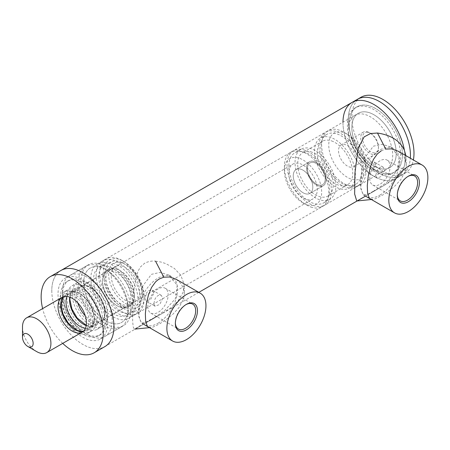 <?xml version="1.0" encoding="UTF-8"?>
<svg xmlns="http://www.w3.org/2000/svg" width="450" height="450" viewBox="0 0 450 450"><rect width="100%" height="100%" fill="white"/><g stroke="black" fill="none" stroke-linecap="round" stroke-linejoin="round"><path stroke-width="0.34" stroke-dasharray="2.25 1.69" d="M405.872 155.638L405.996 157.134L404.376 165.735A43.943 25.369 60 0 1 396.011 178.504A43.943 25.369 -120 0 0 404.376 150.199A43.943 25.369 60 0 1 404.376 165.735L396.776 176.276L384.587 185.102L356.738 200.993M373.354 191.306L366.936 194.586L363.206 194.794L360.866 188.061L361.327 173.751L364.798 157.691L373.354 146.205L382.089 144.264L390.831 146.953L399.178 157.151L397.277 170.629L386.595 182.526L373.354 191.306M398.334 151.284L403.341 155.908L404.814 158.428L406.181 163.209L406.181 167.276L405.208 171.529L400.793 179.584L394.779 186.103L388.541 191.171L383.361 194.659L375.39 198.759L372.932 199.356L370.339 198.906M381.302 150.795L385.757 149.057M352.074 102.397A43.943 25.369 -120 0 0 342.973 122.513A43.943 25.369 -120 0 0 362.154 166.736A43.943 25.369 -120 0 0 396.011 178.504A43.943 25.369 60 0 1 361.119 165.617A43.943 25.369 60 0 1 342.973 122.147M360.951 97.273A43.943 25.369 -120 0 0 360.951 148.011A43.943 25.369 -120 0 0 404.887 173.379L401.338 175.433A43.943 25.369 -120 0 1 370.226 166.388L367.982 164.295L370.226 166.388A43.943 25.369 -120 0 1 366.446 162.546A43.943 25.369 -120 0 1 349.673 130.793L350.364 133.785A37.665 21.746 60 0 1 356.985 106.808A37.665 21.746 60 0 1 391.011 122.946A37.665 21.746 60 0 1 400.039 166.202A37.665 21.746 60 0 1 394.65 172.046A37.665 21.746 60 0 1 367.982 164.295A37.665 21.746 60 0 1 364.742 160.999A37.665 21.746 60 0 1 350.364 133.785A37.665 21.746 -120 0 0 364.742 160.999A37.665 21.746 -120 0 0 367.982 164.295A37.665 21.746 -120 0 0 400.039 166.202A37.665 21.746 -120 0 0 377.55 109.744A37.665 21.746 -120 0 0 350.364 133.785L349.673 130.793A43.943 25.369 -120 0 1 357.401 99.326A43.943 25.369 -120 0 0 349.673 130.793A43.943 25.369 -120 0 0 366.446 162.546A43.943 25.369 -120 0 0 370.226 166.388A43.943 25.369 -120 0 0 401.338 175.433A43.943 25.369 -120 0 0 410.332 158.214A43.943 25.369 -120 0 1 401.338 175.433L365.507 196.121M394.223 162.765A31.387 18.118 60 0 1 355.956 144.866A31.387 18.118 60 0 1 371.947 113.732A31.387 18.118 60 0 1 394.223 162.765A31.387 18.118 60 0 1 389.734 167.636A31.387 18.118 60 0 1 358.352 149.513A31.387 18.118 60 0 1 358.352 113.271A31.387 18.118 60 0 1 382.534 121.68A31.387 18.118 60 0 1 396.236 153.264A31.387 18.118 60 0 1 389.734 167.636A31.387 18.118 60 0 1 358.352 149.513A31.387 18.118 60 0 1 358.352 113.271A31.387 18.118 60 0 1 386.707 126.714A31.387 18.118 60 0 1 394.223 162.765M155.537 261.163L160.971 262.035L166.05 263.689L174.398 268.442L180.81 275.282L183.943 283.787L183.943 288.248L182.88 292.742L177.913 301.162L170.494 308.098L161.032 314.156L144.636 322.706L134.781 329.119L134.241 329.029L133.217 326.964L132.688 321.722L132.587 313.436L133.667 291.96L135.045 281.588L137.942 271.316L140.496 266.895L144.636 263.233C148.258 261.439 151.892 260.747 155.537 261.163M151.419 319.438L145.001 322.718L141.278 322.926L138.932 316.192L139.393 301.882L142.864 285.823L151.419 274.337L160.155 272.396L168.896 275.085L177.244 285.283L175.348 298.761L164.661 310.657L151.419 319.438M176.417 279.428L181.406 284.034L184.252 291.341L184.252 295.414L183.274 299.661L178.858 307.721L172.851 314.235L166.607 319.303L159.368 324.028L153.456 326.897L150.924 327.493L148.404 327.032L141.278 322.926M366.941 170.179L368.016 172.924L372.696 171.146L375.817 165.054L374.293 162.051L370.929 162.231C368.387 164.177 367.054 166.826 366.941 170.179M375.817 175.303L376.959 170.837L378.287 168.829L379.935 167.434L381.684 166.871L383.237 167.214L384.694 170.179L381.684 176.338L376.959 178.088L375.817 175.303M145.007 298.311L146.087 301.056L150.767 299.278L153.883 293.186L152.359 290.183L148.995 290.363C146.453 292.314 145.125 294.958 145.007 298.311M153.883 303.435L155.025 298.969L156.352 296.961L158.006 295.566L159.75 295.003L161.303 295.346L162.759 298.311L159.75 304.47L155.025 306.219L153.883 303.435M105.947 266.535A35.151 20.295 60 0 1 128.914 297.512A35.151 20.295 60 0 1 123.525 325.676A35.151 20.295 60 0 1 88.369 305.381A35.151 20.295 60 0 1 88.369 264.791A35.151 20.295 60 0 1 105.947 266.535M82.867 279.861A35.151 20.295 60 0 1 105.829 310.838A35.151 20.295 60 0 1 100.44 339.002A35.151 20.295 60 0 1 65.289 318.707A35.151 20.295 60 0 1 65.289 278.117A35.151 20.295 60 0 1 82.867 279.861M128.138 308.048A31.387 18.118 -120 0 0 114.441 276.463A31.387 18.118 -120 0 0 90.253 268.054A31.387 18.118 -120 0 0 90.253 304.296A31.387 18.118 -120 0 0 121.641 322.419A31.387 18.118 -120 0 0 128.138 308.048A31.387 18.118 -120 0 0 128.132 307.434A31.387 18.118 -120 0 0 105.947 269.612A31.387 18.118 -120 0 0 90.253 268.054A31.387 18.118 -120 0 0 83.762 283.039A31.387 18.118 -120 0 0 97.701 314.263A31.387 18.118 -120 0 0 121.641 322.419A31.387 18.118 -120 0 0 128.138 308.048L128.138 311.124A35.151 20.295 60 0 1 120.859 327.218A35.151 20.295 60 0 1 94.044 318.088A35.151 20.295 60 0 1 78.435 283.112A35.151 20.295 60 0 1 85.708 266.332A35.151 20.295 60 0 1 103.286 268.071A35.151 20.295 60 0 1 128.132 310.433A35.151 20.295 60 0 1 128.138 311.124M51.795 290.621A43.943 25.369 -120 0 0 70.976 334.845A43.943 25.369 -120 0 0 104.839 346.618A43.943 25.369 60 0 1 60.896 321.244A43.943 25.369 60 0 1 60.896 270.506A43.943 25.369 -120 0 0 51.795 290.621M318.037 184.809A12.555 7.251 60 0 1 308.503 174.054A12.555 7.251 60 0 1 310.061 162.894A12.555 7.251 60 0 1 322.616 170.145A12.555 7.251 60 0 1 322.616 184.641A12.555 7.251 60 0 1 318.037 184.809M349.11 166.871A12.555 7.251 -120 0 0 353.689 166.703A12.555 7.251 -120 0 0 353.689 152.207A12.555 7.251 -120 0 0 341.134 144.956A12.555 7.251 -120 0 0 339.576 156.116A12.555 7.251 -120 0 0 349.11 166.871M314.471 161.623A13.809 7.971 60 0 1 324.962 173.447A13.809 7.971 60 0 1 323.246 185.726A13.809 7.971 60 0 1 309.437 177.756A13.809 7.971 60 0 1 309.437 161.809A13.809 7.971 60 0 1 314.471 161.623M301.157 169.307A13.809 7.971 60 0 1 311.642 181.136A13.809 7.971 60 0 1 309.926 193.416A13.809 7.971 60 0 1 296.117 185.439A13.809 7.971 60 0 1 296.117 169.493A13.809 7.971 60 0 1 301.157 169.307M365.642 165.549A31.387 18.118 60 0 1 366.053 170.691A31.387 18.118 60 0 1 359.55 185.057A31.387 18.118 60 0 1 337.376 178.644A31.387 18.118 60 0 1 322.076 150.204A31.387 18.118 60 0 1 328.168 130.697A31.387 18.118 60 0 1 343.862 132.249A31.387 18.118 60 0 1 365.642 165.549M365.709 162.27A26.364 15.221 -120 0 0 347.411 134.303A26.364 15.221 -120 0 0 328.77 145.063A26.364 15.221 -120 0 0 347.411 177.356A26.364 15.221 -120 0 0 366.053 166.59A26.364 15.221 -120 0 0 365.709 162.27M319.416 151.746A31.387 18.118 -120 0 0 334.716 180.18A31.387 18.118 -120 0 0 356.889 186.598A31.387 18.118 -120 0 0 356.889 150.356A31.387 18.118 -120 0 0 325.502 132.233A31.387 18.118 -120 0 0 319.416 151.746M306.591 204.643A26.364 15.221 60 0 1 303.024 202.984A26.364 15.221 60 0 1 284.383 170.691A26.364 15.221 60 0 1 301.826 159.283A26.364 15.221 60 0 1 321.514 189.371A26.364 15.221 60 0 1 306.591 204.643M310.821 207.011A31.387 18.118 -120 0 0 322.267 206.584A31.387 18.118 -120 0 0 326.166 178.678A31.387 18.118 -120 0 0 302.327 151.802A31.387 18.118 -120 0 0 290.88 152.224A31.387 18.118 -120 0 0 284.383 166.59A31.387 18.118 -120 0 0 306.574 205.031A31.387 18.118 -120 0 0 310.821 207.011M304.993 150.261A31.387 18.118 -120 0 0 293.546 150.688A31.387 18.118 -120 0 0 293.546 186.93A31.387 18.118 -120 0 0 324.928 205.048A31.387 18.118 -120 0 0 328.832 177.143A31.387 18.118 -120 0 0 304.993 150.261M305.331 152.471A28.873 16.672 -120 0 0 294.801 152.859A28.873 16.672 -120 0 0 294.801 186.204A28.873 16.672 -120 0 0 323.674 202.871A28.873 16.672 -120 0 0 327.262 177.199A28.873 16.672 -120 0 0 305.331 152.471M311.546 148.882A28.873 16.672 -120 0 0 301.016 149.271A28.873 16.672 -120 0 0 301.016 182.616A28.873 16.672 -120 0 0 329.889 199.288A28.873 16.672 -120 0 0 333.478 173.61A28.873 16.672 -120 0 0 311.546 148.882M312.053 152.196A25.11 14.496 -120 0 0 302.895 152.533A25.11 14.496 -120 0 0 302.895 181.53A25.11 14.496 -120 0 0 328.005 196.026A25.11 14.496 -120 0 0 331.127 173.7A25.11 14.496 -120 0 0 312.053 152.196M331.582 140.918A25.11 14.496 60 0 1 350.657 162.422A25.11 14.496 60 0 1 347.535 184.748A25.11 14.496 60 0 1 322.425 170.252A25.11 14.496 60 0 1 322.425 141.261A25.11 14.496 60 0 1 331.582 140.918M331.076 137.604A28.873 16.672 -120 0 0 320.546 137.998A28.873 16.672 -120 0 0 320.546 171.338A28.873 16.672 -120 0 0 349.419 188.01A28.873 16.672 -120 0 0 353.008 162.338A28.873 16.672 -120 0 0 331.076 137.604M337.286 134.021A28.873 16.672 60 0 1 359.224 158.749A28.873 16.672 60 0 1 355.635 184.421A28.873 16.672 60 0 1 326.756 167.749A28.873 16.672 60 0 1 326.756 134.409A28.873 16.672 60 0 1 337.286 134.021M367.639 132.238A11.301 6.525 -120 0 0 362.739 140.248A11.301 6.525 -120 0 0 371.458 152.218A11.301 6.525 -120 0 0 378.478 147.116A11.301 6.525 -120 0 0 370.491 133.279A11.301 6.525 -120 0 0 367.639 132.238M366.435 131.608A12.555 7.251 60 0 1 369.602 132.767A12.555 7.251 60 0 1 378.478 148.14A12.555 7.251 60 0 1 375.879 153.889A12.555 7.251 60 0 1 363.324 146.638A12.555 7.251 60 0 1 363.324 132.142A12.555 7.251 60 0 1 366.435 131.608M313.172 162.36A12.555 7.251 60 0 1 323.786 172.491A12.555 7.251 60 0 1 322.616 184.641A12.555 7.251 60 0 1 310.061 177.39A12.555 7.251 60 0 1 310.061 162.894A12.555 7.251 60 0 1 313.172 162.36M22.5 327.015A20.087 11.599 -120 0 0 23.434 333.405A20.087 11.599 -120 0 0 36.703 351.613M289.755 179.646A20.087 11.599 -120 0 0 313.065 198.849A20.087 11.599 -120 0 0 313.065 175.657A20.087 11.599 -120 0 0 292.978 164.059A20.087 11.599 -120 0 0 289.755 179.646M312.857 161.224A13.809 7.971 -120 0 0 309.437 161.809A13.809 7.971 -120 0 0 309.437 177.756A13.809 7.971 -120 0 0 323.246 185.726A13.809 7.971 -120 0 0 324.534 172.361A13.809 7.971 -120 0 0 312.857 161.224M299.537 168.907A13.809 7.971 60 0 1 311.22 180.051A13.809 7.971 60 0 1 309.926 193.416A13.809 7.971 60 0 1 296.117 185.439A13.809 7.971 60 0 1 296.117 169.493A13.809 7.971 60 0 1 299.537 168.907M404.887 173.379A43.943 25.369 -120 0 0 413.381 159.975M390.673 164.812A31.387 18.118 -120 0 0 383.152 128.767A31.387 18.118 -120 0 0 354.797 115.324A31.387 18.118 -120 0 0 354.797 151.566A31.387 18.118 -120 0 0 386.184 169.684A31.387 18.118 -120 0 0 390.673 164.812M398.261 167.226A37.665 21.746 -120 0 0 389.239 123.969A37.665 21.746 -120 0 0 355.213 107.837A37.665 21.746 -120 0 0 355.213 151.324A37.665 21.746 -120 0 0 392.873 173.07A37.665 21.746 -120 0 0 398.261 167.226M102.397 281.278A20.087 11.599 60 0 1 102.397 280.884A20.087 11.599 60 0 1 106.554 271.688A20.087 11.599 60 0 1 121.877 276.907A20.087 11.599 60 0 1 130.798 296.893A20.087 11.599 60 0 1 126.641 306.484A20.087 11.599 60 0 1 116.601 305.488A20.087 11.599 60 0 1 102.397 281.278M107.719 314.218A25.11 14.496 60 0 1 102.521 326.205A25.11 14.496 60 0 1 77.411 311.709A25.11 14.496 60 0 1 77.411 282.718A25.11 14.496 60 0 1 96.564 289.238A25.11 14.496 60 0 1 107.719 314.218M102.392 317.295A25.11 14.496 -120 0 0 91.237 292.314A25.11 14.496 -120 0 0 72.084 285.789A25.11 14.496 -120 0 0 72.084 314.786A25.11 14.496 -120 0 0 97.194 329.282A25.11 14.496 -120 0 0 102.392 317.295M96.176 319.882A23.856 13.77 60 0 1 91.243 331.267A23.856 13.77 60 0 1 67.388 317.498A23.856 13.77 60 0 1 67.388 289.952A23.856 13.77 60 0 1 85.584 296.151A23.856 13.77 60 0 1 96.176 319.882M92.627 321.93A23.856 13.77 -120 0 0 82.029 298.198A23.856 13.77 -120 0 0 63.838 292.005A23.856 13.77 -120 0 0 63.838 319.545A23.856 13.77 -120 0 0 87.688 333.321A23.856 13.77 -120 0 0 92.627 321.93M134.347 294.84A20.087 11.599 -120 0 0 120.15 270.636A20.087 11.599 -120 0 0 110.109 269.64A20.087 11.599 -120 0 0 105.953 279.231A20.087 11.599 -120 0 0 114.874 299.216A20.087 11.599 -120 0 0 130.196 304.431A20.087 11.599 -120 0 0 134.353 295.234A20.087 11.599 -120 0 0 134.347 294.84M104.175 279.253A21.341 12.324 -120 0 0 113.653 300.488A21.341 12.324 -120 0 0 129.932 306.034A21.341 12.324 -120 0 0 134.353 296.263A21.341 12.324 -120 0 0 134.347 295.841A21.341 12.324 -120 0 0 119.261 270.124A21.341 12.324 -120 0 0 108.591 269.066A21.341 12.324 -120 0 0 104.175 279.253M102.397 280.277A21.341 12.324 60 0 1 102.397 279.861A21.341 12.324 60 0 1 106.819 270.09A21.341 12.324 60 0 1 123.097 275.631A21.341 12.324 60 0 1 132.576 296.865A21.341 12.324 60 0 1 128.16 307.058A21.341 12.324 60 0 1 117.489 306A21.341 12.324 60 0 1 102.397 280.277M111.279 276.154A20.087 11.599 -120 0 0 120.201 296.139A20.087 11.599 -120 0 0 135.523 301.354A20.087 11.599 -120 0 0 135.523 278.162A20.087 11.599 -120 0 0 115.436 266.563A20.087 11.599 -120 0 0 111.279 276.154M112.151 319.657A35.151 20.295 -120 0 0 96.542 284.687A35.151 20.295 -120 0 0 69.727 275.558A35.151 20.295 -120 0 0 62.449 291.651A35.151 20.295 -120 0 0 62.454 292.337A35.151 20.295 -120 0 0 87.306 334.699A35.151 20.295 -120 0 0 104.878 336.442A35.151 20.295 -120 0 0 112.151 319.657M106.83 319.736A31.387 18.118 60 0 1 100.333 334.716A31.387 18.118 60 0 1 84.639 333.163A31.387 18.118 60 0 1 62.454 295.341A31.387 18.118 60 0 1 62.449 294.722A31.387 18.118 60 0 1 68.946 280.356A31.387 18.118 60 0 1 92.891 288.506A31.387 18.118 60 0 1 106.83 319.736M144.112 296.207A28.873 16.672 -120 0 0 123.699 261.411A28.873 16.672 -120 0 0 103.286 273.195A28.873 16.672 -120 0 0 123.699 308.559A28.873 16.672 -120 0 0 144.118 296.775A28.873 16.672 -120 0 0 144.112 296.207M144.112 298.209A31.387 18.118 60 0 1 144.118 298.822A31.387 18.118 60 0 1 137.621 313.194A31.387 18.118 60 0 1 113.681 305.038A31.387 18.118 60 0 1 99.737 273.814A31.387 18.118 60 0 1 106.234 258.829A31.387 18.118 60 0 1 121.927 260.381A31.387 18.118 60 0 1 144.112 298.209M142.341 295.228A26.364 15.221 60 0 1 142.346 295.746A26.364 15.221 60 0 1 123.699 306.512A26.364 15.221 60 0 1 105.058 274.224A26.364 15.221 60 0 1 123.699 263.458A26.364 15.221 60 0 1 142.341 295.228M96.188 275.861A31.387 18.118 60 0 1 102.684 260.882A31.387 18.118 60 0 1 134.066 279A31.387 18.118 60 0 1 134.066 315.242A31.387 18.118 60 0 1 110.126 307.091A31.387 18.118 60 0 1 96.188 275.861M142.341 293.231A23.856 13.77 60 0 1 142.346 293.698A23.856 13.77 60 0 1 125.477 303.435A23.856 13.77 60 0 1 108.608 274.224A23.856 13.77 60 0 1 125.477 264.482A23.856 13.77 60 0 1 142.341 293.231M98.848 277.329A27.619 15.947 60 0 1 104.563 264.139A27.619 15.947 60 0 1 132.188 280.086A27.619 15.947 60 0 1 132.188 311.979A27.619 15.947 60 0 1 111.116 304.808A27.619 15.947 60 0 1 98.848 277.329M93.527 280.401A27.619 15.947 -120 0 0 105.789 307.884A27.619 15.947 -120 0 0 126.861 315.056A27.619 15.947 -120 0 0 126.861 283.162A27.619 15.947 -120 0 0 99.236 267.216A27.619 15.947 -120 0 0 93.527 280.401M90.861 278.938A31.387 18.118 60 0 1 97.358 263.953A31.387 18.118 60 0 1 128.739 282.077A31.387 18.118 60 0 1 128.739 318.319A31.387 18.118 60 0 1 104.799 310.168A31.387 18.118 60 0 1 90.861 278.938M60.677 296.364A31.387 18.118 -120 0 0 74.616 327.589A31.387 18.118 -120 0 0 98.561 335.745A31.387 18.118 -120 0 0 98.561 299.503A31.387 18.118 -120 0 0 67.174 281.379A31.387 18.118 -120 0 0 60.677 296.364M62.719 343.389A43.943 25.369 60 0 1 42.632 308.599M397.305 194.811A14.366 8.297 -60 0 1 397.299 194.31A14.366 8.297 -60 0 1 407.458 176.715A14.366 8.297 -60 0 1 407.891 176.473M369.776 178.425A14.366 8.297 120 0 0 372.752 185.001A14.366 8.297 120 0 0 387.124 176.704A14.366 8.297 120 0 0 387.124 160.116A14.366 8.297 120 0 0 376.048 163.963A14.366 8.297 120 0 0 369.776 178.425M379.935 195.109A27.619 15.947 120 0 0 397.98 170.769A27.619 15.947 120 0 0 393.75 148.641A27.619 15.947 120 0 0 366.126 164.582A27.619 15.947 120 0 0 366.126 196.476A27.619 15.947 120 0 0 379.935 195.109M175.371 322.942A14.366 8.297 -60 0 1 175.365 322.442A14.366 8.297 -60 0 1 185.524 304.847A14.366 8.297 -60 0 1 185.957 304.605M147.842 306.557A14.366 8.297 120 0 0 150.817 313.132A14.366 8.297 120 0 0 165.189 304.836A14.366 8.297 120 0 0 165.189 288.248A14.366 8.297 120 0 0 154.114 292.095A14.366 8.297 120 0 0 147.842 306.557M158.006 323.241A27.619 15.947 120 0 0 176.046 298.901A27.619 15.947 120 0 0 171.816 276.773A27.619 15.947 120 0 0 144.197 292.719A27.619 15.947 120 0 0 144.197 324.608A27.619 15.947 120 0 0 158.006 323.241M77.794 302.85A20.087 11.599 60 0 1 76.657 296.145A20.087 11.599 60 0 1 80.814 286.554A20.087 11.599 60 0 1 96.131 291.769A20.087 11.599 60 0 1 105.052 311.754A20.087 11.599 60 0 1 100.901 321.345A20.087 11.599 60 0 1 85.275 315.81M105.052 312.756A21.341 12.324 -120 0 0 82.114 285.047A21.341 12.324 -120 0 0 82.738 315.579A21.341 12.324 -120 0 0 105.052 312.756M86.203 325.62A20.087 11.599 -120 0 0 93.797 325.446A20.087 11.599 -120 0 0 93.797 302.248A20.087 11.599 -120 0 0 73.71 290.655A20.087 11.599 -120 0 0 69.761 297.141M69.553 299.244A21.341 12.324 60 0 1 91.873 296.415A21.341 12.324 60 0 1 92.498 326.953A21.341 12.324 60 0 1 69.553 299.244M66.994 296.443A20.087 11.599 60 0 1 70.161 292.702A20.087 11.599 60 0 1 85.483 297.923A20.087 11.599 60 0 1 94.404 317.902A20.087 11.599 60 0 1 90.248 327.493A20.087 11.599 60 0 1 85.421 328.365M94.404 318.904A21.341 12.324 -120 0 0 71.46 291.195A21.341 12.324 -120 0 0 72.084 321.733A21.341 12.324 -120 0 0 94.404 318.904M83.498 331.183A20.087 11.599 -120 0 0 84.921 330.57A20.087 11.599 -120 0 0 84.921 307.378A20.087 11.599 -120 0 0 64.834 295.779A20.087 11.599 -120 0 0 63.591 296.702M60.677 304.369A21.341 12.324 60 0 1 82.997 301.539A21.341 12.324 60 0 1 83.621 332.077A21.341 12.324 60 0 1 60.677 304.369M384.587 185.102L357.722 200.61M363.206 194.794L370.333 198.906M390.831 146.953L393.75 148.641M406.288 164.559L405.996 157.134M372.932 199.356L371.385 199.513M162.653 313.234L135.787 328.748M168.896 275.085L171.816 276.773M184.359 292.686L184.061 285.261M150.924 327.493L149.445 327.639M368.016 172.924L376.959 178.088M374.293 162.051L383.237 167.214M146.087 301.056L155.025 306.219M152.359 290.183L161.303 295.346M100.44 339.002L123.525 325.676M65.289 278.117L88.369 264.791M354.797 115.324L97.358 263.953M386.184 169.684L128.739 318.319M198.816 292.359L104.839 346.618M341.134 144.956L363.324 132.142M353.689 166.703L375.879 153.889M309.926 193.416L323.246 185.726L309.926 193.416M296.117 169.493L309.437 161.809L296.117 169.493M347.411 134.303L343.862 132.249M366.053 166.59L366.053 170.691M328.168 130.697L325.502 132.233M359.55 185.057L356.889 186.598M303.024 202.984L306.574 205.031M284.383 170.691L284.383 166.59M293.546 150.688L290.88 152.224M324.928 205.048L322.267 206.584M301.016 149.271L294.801 152.859M329.889 199.288L323.674 202.871M322.425 141.261L302.895 152.533M347.535 184.748L328.005 196.026M326.756 134.409L320.546 137.998M355.635 184.421L349.419 188.01M370.491 133.279L369.602 132.767M378.478 147.116L378.478 148.14M83.537 331.149L313.065 198.849M63.641 296.685L292.978 164.059M356.985 106.808L355.213 107.837M394.65 172.046L392.873 173.07M106.554 271.688L80.814 286.554C82.862 285.345 85.517 285.452 88.791 286.864C91.839 288.287 94.742 290.689 97.481 294.075C102.004 299.976 104.406 306.039 104.687 312.266C104.653 316.896 103.388 319.922 100.901 321.345L126.641 306.484M70.043 297.248L73.71 290.655L70.161 292.702C72.208 291.499 74.863 291.6 78.137 293.012C81.191 294.435 84.088 296.837 86.833 300.229C91.35 306.124 93.752 312.188 94.033 318.42C93.999 323.044 92.739 326.07 90.248 327.493L93.797 325.446L86.248 325.322M120.15 270.636L119.261 270.124M134.353 295.234L134.353 296.263M108.591 269.066L106.819 270.09M129.932 306.034L128.16 307.058M116.601 305.488L117.489 306M102.397 280.884L102.397 279.861M97.194 329.282L102.521 326.205M72.084 285.789L77.411 282.718M115.436 266.563L110.109 269.64M135.523 301.354L130.196 304.431M87.688 333.321L91.243 331.267M63.838 292.005L67.388 289.952M105.947 269.612L103.286 268.071M104.878 336.442L120.859 327.218M69.727 275.558L85.708 266.332M84.639 333.163L87.306 334.699M62.449 294.722L62.449 291.651M123.699 261.411L121.927 260.381M144.118 296.775L144.118 298.822M134.066 315.242L137.621 313.194M102.684 260.882L106.234 258.829M125.477 264.482L123.699 263.458M142.346 293.698L142.346 295.746M126.861 315.056L132.188 311.979M99.236 267.216L104.563 264.139M98.561 335.745L100.333 334.716M67.174 281.379L68.946 280.356M397.299 194.31L397.299 195.339M407.458 176.715L408.347 176.203M372.752 185.001L400.275 200.891M387.124 160.116L414.641 176.001M175.365 322.442L175.365 323.471M185.524 304.847L186.412 304.335M150.817 313.132L178.341 329.023M165.189 288.248L192.707 304.132"/><path stroke-width="0.67" d="M371.385 199.513L356.738 200.993L354.645 194.046L354.909 173.256L358.149 148.224L364.168 136.873L370.507 133.543L377.471 133.026C390.971 135.051 399.938 140.777 404.376 150.199L405.872 155.638M370.339 198.906L369.169 197.843L367.599 193.247L367.284 185.67L368.229 176.175L370.378 166.854L373.489 159.322L377.387 153.889L381.302 150.795M377.471 133.026L385.757 149.057L391.618 148.854L398.334 151.284M413.381 159.975A43.943 25.369 -120 0 0 395.843 110.16A43.943 25.369 -120 0 0 360.951 97.273L357.401 99.326A43.943 25.369 -120 0 1 392.293 112.213A43.943 25.369 -120 0 1 410.332 158.214A43.943 25.369 -120 0 0 392.434 112.371A43.943 25.369 -120 0 0 357.401 99.326L352.074 102.397A43.943 25.369 60 0 1 382.736 111.026A43.943 25.369 60 0 1 404.376 150.199A43.943 25.369 -120 0 0 382.736 111.026A43.943 25.369 -120 0 0 352.074 102.397L60.896 270.506A43.943 25.369 60 0 1 82.125 272.267A43.943 25.369 60 0 1 111.426 310.928A43.943 25.369 60 0 1 104.839 346.618A43.943 25.369 -120 0 0 104.839 295.875A43.943 25.369 -120 0 0 60.896 270.506L50.242 276.66A43.943 25.369 60 0 1 71.471 278.415A43.943 25.369 60 0 1 100.772 317.076A43.943 25.369 60 0 1 94.185 352.766A43.943 25.369 60 0 1 62.719 343.389M342.973 122.147A43.943 25.369 60 0 1 352.074 102.397M148.404 327.032L147.234 325.974L145.665 321.373L145.35 313.802L146.295 304.307L148.444 294.986L151.554 287.454L155.453 282.021L157.348 280.299L159.368 278.927L163.822 277.189L169.689 276.986L176.417 279.428M27.827 346.489L36.703 351.613A20.087 11.599 -120 0 0 46.749 352.609A20.087 11.599 -120 0 0 49.973 337.022A20.087 11.599 -120 0 0 26.662 317.818A20.087 11.599 -120 0 0 22.5 327.015L22.5 337.264A7.532 4.348 60 0 1 26.859 333.731A7.532 4.348 60 0 1 32.799 341.016A7.532 4.348 60 0 1 27.827 346.489A7.532 4.348 60 0 1 22.5 337.264M58.011 306.906A20.087 11.599 60 0 1 62.167 297.315A20.087 11.599 60 0 1 82.254 308.914A20.087 11.599 60 0 1 82.254 332.106A20.087 11.599 60 0 1 66.938 326.891A20.087 11.599 60 0 1 58.011 306.906M42.632 308.599A43.943 25.369 60 0 1 50.242 276.66M407.891 176.473A14.366 8.297 -60 0 1 414.641 176.001A14.366 8.297 -60 0 1 417.617 182.582A14.366 8.297 -60 0 1 411.345 197.038A14.366 8.297 -60 0 1 400.275 200.891A14.366 8.297 -60 0 1 397.305 194.811M419.394 182.582A15.626 9.022 120 0 0 408.347 176.203A15.626 9.022 120 0 0 397.299 195.339A15.626 9.022 120 0 0 408.347 201.718A15.626 9.022 120 0 0 419.394 182.582M408.347 211.511A27.619 15.947 120 0 0 426.386 187.172A27.619 15.947 120 0 0 422.156 165.037A27.619 15.947 120 0 0 394.537 180.984A27.619 15.947 120 0 0 394.537 212.878A27.619 15.947 120 0 0 408.347 211.511M185.957 304.605A14.366 8.297 -60 0 1 192.707 304.132A14.366 8.297 -60 0 1 195.683 310.714A14.366 8.297 -60 0 1 189.411 325.17A14.366 8.297 -60 0 1 178.341 329.023A14.366 8.297 -60 0 1 175.371 322.942M197.46 310.714A15.626 9.022 120 0 0 186.412 304.335A15.626 9.022 120 0 0 175.365 323.471A15.626 9.022 120 0 0 186.412 329.85A15.626 9.022 120 0 0 197.46 310.714M186.412 339.643A27.619 15.947 120 0 0 204.458 315.304A27.619 15.947 120 0 0 200.222 293.169A27.619 15.947 120 0 0 172.603 309.116A27.619 15.947 120 0 0 172.603 341.01A27.619 15.947 120 0 0 186.412 339.643M163.822 277.189L155.537 261.163M85.275 315.81A20.087 11.599 60 0 1 77.794 302.85M69.761 297.141A20.087 11.599 -120 0 0 69.553 300.246A20.087 11.599 -120 0 0 86.203 325.62M85.421 328.365A20.087 11.599 60 0 1 66.004 302.293A20.087 11.599 60 0 1 66.994 296.443M63.591 296.702A20.087 11.599 -120 0 0 60.677 305.37A20.087 11.599 -120 0 0 68.732 324.416A20.087 11.599 -120 0 0 83.498 331.183M422.156 165.037L397.952 151.065M200.222 293.169L176.023 279.197M149.445 327.639L134.781 329.119M365.507 196.121L198.816 292.359M46.749 352.609L82.254 332.106M26.662 317.818L62.167 297.315M86.248 325.322L77.124 317.919L71.927 308.953L69.924 299.728L70.043 297.248M83.537 331.149L80.302 331.301L76.944 330.261L68.248 323.049L63.051 314.077L61.042 304.853L63.641 296.685M94.185 352.766L104.839 346.618M366.126 196.476L394.537 212.878M144.197 324.608L172.603 341.01"/></g></svg>
